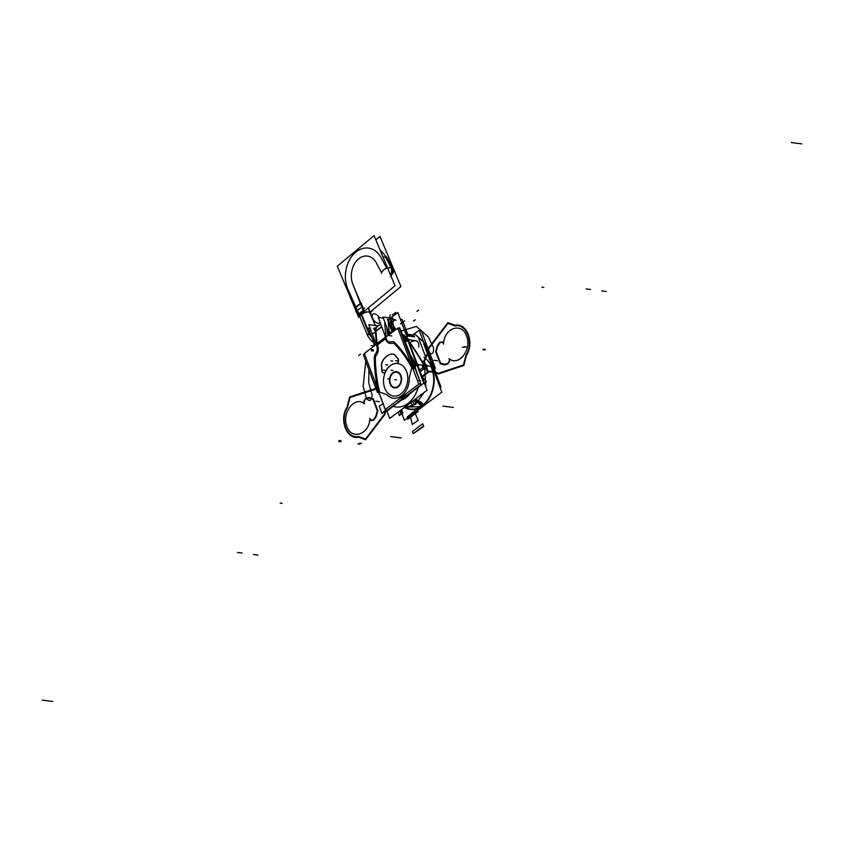 <?xml version="1.0" encoding="UTF-8"?>
<svg xmlns="http://www.w3.org/2000/svg" width="844" height="844" viewBox="0 0 844 844"><rect width="100%" height="100%" fill="white"/><g stroke="black" fill="none" stroke-linecap="round" stroke-linejoin="round"><path stroke-width="1.27" d="M392.755 373.438A7.659 5.613 97.3 0 1 399.761 374.272A7.659 5.613 97.3 0 1 398.241 386.151A7.659 5.613 97.3 0 1 397.672 386.584M398.305 386.098A7.659 5.613 97.3 0 1 398.241 386.151A7.659 5.613 97.3 0 1 390.424 383.577A7.659 5.613 97.3 0 1 393.399 372.953M392.534 372.985A8.208 6.024 97.3 0 1 396.553 371.624A8.208 6.024 97.3 0 1 401.533 378.249A8.208 6.024 97.3 0 1 397.798 387.069M398.484 386.552A8.208 6.024 97.3 0 1 394.464 387.902A8.208 6.024 97.3 0 1 389.474 381.277A8.208 6.024 97.3 0 1 393.22 372.457M423.888 404.698L423.34 404.35M414.056 400.067A12.46 6.879 -127.1 0 1 422.665 405.827A12.46 6.879 -127.1 0 0 414.056 400.067A12.46 6.879 -127.1 0 1 422.359 405.458A12.46 6.879 52.9 0 0 414.056 400.067A12.46 6.879 -127.1 0 1 422.359 405.458A27.187 19.95 -82.7 0 1 404.635 407.188A27.187 19.95 -82.7 0 0 422.359 405.458A27.187 19.95 -82.7 0 1 404.635 407.188A27.187 19.95 -82.7 0 0 422.359 405.458A27.187 19.95 -82.7 0 0 430.788 366.254A27.187 19.95 -82.7 0 1 422.359 405.458A12.46 6.879 52.9 0 0 414.056 400.067A12.46 6.879 -127.1 0 1 422.359 405.458A27.187 19.95 -82.7 0 0 430.788 366.254A27.187 19.95 -82.7 0 1 422.359 405.458A27.187 19.95 -82.7 0 0 430.788 366.254M400.647 410.205L404.455 420.375L441.813 392.122L423.793 343.919M405.932 397.809A20.404 14.97 97.3 0 1 401.375 400.13A20.404 14.97 97.3 0 0 405.932 397.809A20.404 14.97 97.3 0 1 401.375 400.13A20.404 14.97 97.3 0 0 405.932 397.809A20.404 14.97 97.3 0 0 409.836 393.737A20.404 14.97 97.3 0 1 405.932 397.809A20.404 14.97 97.3 0 0 409.836 393.737A20.404 14.97 97.3 0 1 405.932 397.809M408.517 342.421L409.045 342.031L427.064 390.234L389.696 418.487L386.921 411.06M393.156 406.344A26.945 19.771 -82.7 0 0 408.032 403.432A26.945 19.771 -82.7 0 1 393.156 406.344A26.945 19.771 -82.7 0 0 408.032 403.432A26.945 19.771 -82.7 0 1 393.156 406.344A26.945 19.771 -82.7 0 0 408.032 403.432A26.945 19.771 -82.7 0 0 418.054 387.512A26.945 19.771 -82.7 0 1 408.032 403.432A26.945 19.771 -82.7 0 0 418.054 387.512A26.945 19.771 -82.7 0 1 408.032 403.432A26.945 19.771 -82.7 0 0 418.054 387.512M413.18 400.731A12.46 7.174 -123.2 0 1 421.494 406.65A27.578 20.235 97.3 0 0 434.122 381.868A27.578 20.235 97.3 0 0 424.068 357.35M415.016 399.349A12.46 6.552 -130.8 0 1 423.804 404.909A27.578 20.235 97.3 0 1 404.371 407.399M379.135 393.125L386.077 411.703L423.762 383.197L407.747 340.364L405.658 341.936M415.227 367.52L415.723 365.558L415.227 367.52L415.723 365.558L415.227 367.52L415.723 365.558L413.876 365.315L413.454 366.982L411.83 365.536A119.289 87.523 -82.7 0 0 411.608 365.135A119.289 87.523 97.3 0 1 411.83 365.536L413.676 363.479A293.522 215.357 -82.7 0 0 410.627 358.257A293.522 215.357 97.3 0 1 413.676 363.479A293.522 215.357 -82.7 0 0 410.627 358.257A293.522 215.357 97.3 0 1 413.676 363.479L415.522 363.711A293.522 215.357 97.3 0 0 410.849 355.809A293.522 215.357 97.3 0 1 415.522 363.711L413.676 363.479L412.083 364.513A292.151 214.355 -82.7 0 0 410.057 361A292.151 214.355 -82.7 0 1 412.083 364.513A292.151 214.355 -82.7 0 0 410.057 361A292.151 214.355 -82.7 0 1 412.083 364.513A292.151 214.355 -82.7 0 0 410.057 361M415.744 364.323A2.057 1.509 97.3 0 1 415.776 365.304A2.057 1.509 97.3 0 0 415.744 364.323A2.057 1.509 97.3 0 1 415.776 365.304A2.057 1.509 97.3 0 0 415.744 364.323A2.057 1.509 97.3 0 1 415.776 365.304M421.093 384.569L414.531 365.663M413.528 362.983L399.993 328.126M386.668 410.606L385.708 409.182M378.239 325.9L368.807 324.687L376.878 346.293A6.562 4.821 97.3 0 1 375.506 353.868M375.39 332.061A11.447 6.309 52.9 0 1 375.348 331.333A11.447 6.309 52.9 0 0 375.39 332.061A11.447 6.309 52.9 0 1 375.348 331.333A11.447 6.309 52.9 0 0 375.39 332.061L376.445 343.983M408.095 339.91L397.862 312.544L390.772 317.903L397.862 312.544L390.772 317.903L397.862 312.544L390.772 317.903L397.862 312.544L408.095 339.91M407.093 339.024L404.941 336.165L407.093 339.024A293.522 215.357 97.3 0 0 404.941 336.165A293.522 215.357 97.3 0 1 407.093 339.024A293.522 215.357 -82.7 0 0 404.941 336.165L407.093 339.024A293.522 215.357 -82.7 0 0 404.941 336.165L403.39 335.859L404.941 336.165L403.39 335.859L404.941 336.165L407.093 339.024A293.522 215.357 -82.7 0 0 404.941 336.165A293.522 215.357 97.3 0 1 407.093 339.024L405.542 338.824L407.093 339.024A293.522 215.357 -82.7 0 0 404.941 336.165A293.522 215.357 97.3 0 1 407.093 339.024L405.542 338.824M393.019 319.517L392.639 318.631L393.019 319.517M392.734 318.283L382.954 317.027L389.031 333.274M390.445 333.675L389.306 333.528L389.538 334.53L389.306 333.528L389.538 334.53L389.306 333.528L389.538 334.53L389.306 333.528L390.445 333.675M388.409 323.495L389.284 333.306L388.409 323.495A10.075 5.56 -127.1 0 1 392.639 318.631A10.075 5.56 52.9 0 0 388.409 323.495A10.075 5.56 -127.1 0 1 392.639 318.631L392.639 318.631A10.075 5.56 52.9 0 0 388.409 323.495A10.075 5.56 -127.1 0 1 392.639 318.631M388.957 334.298A2.732 2.004 -82.7 0 1 388.314 333.18L390.698 333.486M387.396 333.907L386.816 327.345L387.997 335.237L385.908 336.819L384.853 324.898L385.666 324.286L384.853 324.898A11.447 6.309 -127.1 0 1 384.991 322.482A11.447 6.309 -127.1 0 0 384.853 324.898L385.666 324.286L384.853 324.898A11.447 6.309 -127.1 0 1 384.991 322.482A11.447 6.309 -127.1 0 0 384.853 324.898L385.908 336.819L384.853 324.898M374.092 346.008L376.888 343.898L374.092 346.008L373.259 336.619L374.092 346.008M385.423 337.442L388.293 335.268L387.839 330.078L388.293 335.268L385.423 337.442M372.995 333.612L375.738 331.534L372.995 333.612M387.997 335.237L387.375 333.697L387.997 335.237L387.375 333.697L387.997 335.237L385.908 336.819M374.282 339.351L374.346 345.565L374.641 343.339L374.346 345.565L376.107 344.236L374.346 345.565L376.107 344.236L374.346 345.565L374.282 339.351L374.652 343.54M390.16 317.945A11.447 6.309 -127.1 0 1 391.099 317.914A11.447 6.309 -127.1 0 0 390.16 317.945M383.387 318.188L378.27 317.534L386.341 339.14M374.061 345.576L372.932 346.42A5.475 3.017 -127.1 0 0 372.974 346.884A5.475 3.017 -127.1 0 1 372.932 346.42L374.061 345.576A2.732 2.004 -82.7 0 0 373.744 344.204L373.934 344.225M388.261 334.836L389.39 333.981A5.475 3.017 -127.1 0 0 389.432 334.446A5.475 3.017 -127.1 0 1 389.39 333.981L388.261 334.836M378.618 391.584L377.437 392.481L363.353 354.828L364.545 353.931L363.353 354.828L377.437 392.481L378.629 391.595M412.041 366.307L413.286 365.368L399.212 327.715L397.967 328.654L399.212 327.715L413.286 365.368L412.041 366.307M376.783 386.647A292.151 214.355 -82.7 0 0 377.606 390.593A292.151 214.355 -82.7 0 1 376.783 386.647A292.151 214.355 -82.7 0 0 377.606 390.593A292.151 214.355 -82.7 0 1 376.783 386.647A292.151 214.355 -82.7 0 0 377.606 390.593L378.165 390.793M414.182 364.735L412.969 364.502M411.83 365.536L413.676 363.479L415.522 363.711A293.522 215.357 97.3 0 0 410.849 355.809A293.522 215.357 97.3 0 1 415.522 363.711L413.676 363.479L412.083 364.513L411.83 365.536L414.193 367.077L411.83 365.536A119.289 87.523 97.3 0 0 411.608 365.135A119.289 87.523 97.3 0 1 411.83 365.536L414.193 367.077L411.83 365.536M413.032 364.682A1.371 0.665 -29.4 0 1 414.341 364.418M379.199 393.135L378.713 393.072A119.289 87.523 97.3 0 1 374.314 357.212M374.325 358.183A5.475 4.02 97.3 0 1 375.802 353.499M378.893 392.323L378.133 392.027M410.944 359.101A293.522 215.357 -82.7 0 1 413.824 364.081L424.374 365.431A293.522 215.357 -82.7 0 0 408.042 340.058M403.01 334.836L404.223 334.994M413.623 365.547A2.057 1.509 -82.7 0 0 413.771 364.408M413.159 367.435L413.76 365.041L415.965 365.325M415.723 365.558L413.876 365.315L413.454 366.982L413.876 365.315L413.454 366.982L413.876 365.315L415.723 365.558M414.668 367.657L412.653 367.404A119.289 87.523 97.3 0 0 394.211 342.158M391.215 341.841A5.475 4.02 97.3 0 1 392.776 341.63A5.475 4.02 97.3 0 1 394.77 342.717M391.595 341.693A6.562 4.821 97.3 0 1 389.77 341.936A6.562 4.821 97.3 0 1 386.151 338.497M403.337 335.712A13.652 7.533 52.9 0 0 404.603 335.965M406.418 341.166A5.475 3.714 -80.9 0 1 409.319 339.942A5.475 3.714 -80.9 0 1 409.424 339.963M406.47 341.324L404.698 336.577L403.886 337.189M370.136 328.263L368.395 328.042L373.776 342.432M439.513 385.961L440.357 385.318L424.342 342.485M432.117 365.842A293.522 215.357 -82.7 0 0 431.759 365.209A293.522 215.357 -82.7 0 1 432.117 365.842A293.522 215.357 -82.7 0 0 431.759 365.209A293.522 215.357 -82.7 0 1 432.117 365.842M439.893 386.985L439.914 385.655M423.899 342.822L419.194 330.236L411.703 335.901M408.201 335.068L407.652 334.213L408.201 335.068M435.409 368.195L421.335 330.553L419.753 331.745L421.335 330.553L435.409 368.195M434.491 368.047A1.371 0.665 150.6 0 0 434.839 367.193A1.371 0.665 150.6 0 0 434.28 366.971M433.953 366.074A293.522 215.357 -82.7 0 0 431.717 362.203A293.522 215.357 97.3 0 1 433.953 366.074L433.12 365.969L433.953 366.074A293.522 215.357 -82.7 0 0 431.717 362.203A293.522 215.357 97.3 0 1 433.953 366.074L433.12 365.969L433.953 366.074L434.217 367.351L433.953 366.074M434.111 367.288L434.681 367.309L434.048 369.82M434.713 370.231L435.135 370.284A119.289 87.523 -82.7 0 0 434.428 368.944M434.143 368.701L434.396 367.689L433.732 367.604M434.407 366.971A2.057 1.509 97.3 0 1 434.259 368.184M414.362 336.292L406.365 335.268M431.389 361.337A293.522 215.357 97.3 0 1 434.512 366.729L423.962 365.378A293.522 215.357 97.3 0 0 407.757 340.174M403.812 334.941A293.522 215.357 97.3 0 1 407.42 339.71M418.74 346.926A5.475 3.714 99.1 0 0 415.955 340.797A5.475 3.714 99.1 0 0 415.702 340.765A41.061 30.131 97.3 0 0 413.465 340.522L415.955 340.797M425.429 356.326L418.708 338.37M404.107 336.239L404.951 336.376M407.42 335.87L414.573 336.809M407.768 335.395L404.487 330.257L407.768 335.395L404.487 330.257L407.768 335.395L409.15 334.351A13.652 7.533 -127.1 0 1 408.38 335.1L407.905 335.458M392.84 319.507L392.365 318.23M400.373 319.254L402.145 319.486L408.021 335.205M406.956 335.342A2.732 2.004 -82.7 0 0 406.597 335.247A2.732 2.004 -82.7 0 0 406.354 335.237M377.511 326.438A11.489 6.341 52.9 0 0 375.907 331.291L381.752 326.871L375.907 331.291L381.752 326.871L375.907 331.291L377.025 343.529L375.907 331.291L377.025 343.529L385.223 337.336L377.025 343.529L385.223 337.336L385.075 335.733L385.223 337.336L377.025 343.529L375.907 331.291M380.697 324.033L377.342 326.575A11.489 6.341 52.9 0 0 375.78 331.871M376.656 327.261L373.554 328.516L375.559 331.671M376.846 343.455A4.927 2.722 52.9 0 0 376.888 343.93L385.413 337.442L385.318 336.397M376.878 343.909L375.707 331.186L381.678 326.66M419.584 331.27L420.143 331.449M440.135 387.639L440.937 387.037L440.304 385.36M411.534 335.88L418.856 330.5M386.046 408.918L386.71 410.69L421.124 384.653L414.003 365.589M399.444 328.327L399.929 327.957L412.094 360.504M413.855 368.3L413.423 370.01M406.808 393.22A19.096 14.01 97.3 0 1 399.708 398.59A19.096 14.01 97.3 0 0 406.808 393.22A19.096 14.01 97.3 0 1 399.708 398.59A19.096 14.01 97.3 0 0 406.808 393.22A19.096 14.01 97.3 0 1 399.708 398.59M391.51 343.381L392.07 343.255A4.842 3.555 97.3 0 1 394.665 344.067A119.479 87.67 97.3 0 1 411.756 367.741L409.287 377.69A18.41 13.515 97.3 0 1 401.617 395.762A18.41 13.515 97.3 0 1 386.795 394.697A18.41 13.515 -82.7 0 0 401.617 395.762A18.41 13.515 -82.7 0 0 409.287 377.69L411.756 367.741L413.971 367.794L411.756 367.741A119.479 87.67 -82.7 0 0 394.665 344.067A4.842 3.555 -82.7 0 0 392.07 343.255L391.51 343.381A7.659 5.623 97.3 0 1 385.919 339.71A7.659 5.623 -82.7 0 0 391.51 343.381A7.659 5.623 97.3 0 1 385.919 339.71L385.56 338.76L377.373 344.953L377.732 345.903L377.373 344.953L385.56 338.76L385.919 339.71A7.659 5.623 -82.7 0 0 391.51 343.381L392.07 343.255A4.842 3.555 97.3 0 1 394.665 344.067A119.479 87.67 97.3 0 1 411.756 367.741L409.287 377.69A18.41 13.515 97.3 0 1 401.617 395.762A18.41 13.515 97.3 0 1 386.795 394.697L379.621 392.049A119.479 87.67 97.3 0 1 375.38 358.658A4.842 3.555 97.3 0 1 376.35 355.145L376.74 354.554A7.659 5.623 -82.7 0 0 377.732 345.903A7.659 5.623 97.3 0 1 376.74 354.554L376.35 355.145A4.842 3.555 -82.7 0 0 375.38 358.658A119.479 87.67 -82.7 0 0 379.621 392.049L386.795 394.697A18.41 13.515 -82.7 0 0 401.617 395.762A18.41 13.515 -82.7 0 0 409.287 377.69L411.756 367.741A119.479 87.67 -82.7 0 0 394.665 344.067A4.842 3.555 -82.7 0 0 392.07 343.255L391.51 343.381A7.659 5.623 97.3 0 1 385.919 339.71L385.56 338.76L377.373 344.953L377.732 345.903A7.659 5.623 97.3 0 1 376.74 354.554A7.659 5.623 -82.7 0 0 377.732 345.903L377.373 344.953L385.56 338.76L385.919 339.71L385.56 338.76L377.373 344.953L377.732 345.903A7.659 5.623 97.3 0 1 376.74 354.554L376.35 355.145A4.842 3.555 -82.7 0 0 375.38 358.658A119.479 87.67 -82.7 0 0 379.621 392.049A119.479 87.67 97.3 0 1 375.38 358.658A4.842 3.555 97.3 0 1 376.35 355.145L376.74 354.554M385.307 409.477L418.729 384.199L397.777 328.137L364.355 353.414L385.307 409.477M396.691 363.426A16.416 12.048 97.3 0 1 407.578 375.559A16.416 12.048 97.3 0 1 400.921 393.895A16.416 12.048 97.3 0 1 386.52 391.489A16.416 12.048 97.3 0 1 385.529 371.866A16.416 12.048 -82.7 0 0 386.52 391.489A16.416 12.048 -82.7 0 0 400.921 393.895A16.416 12.048 -82.7 0 0 407.578 375.559A16.416 12.048 -82.7 0 0 396.691 363.426A16.416 12.048 97.3 0 1 407.578 375.559A16.416 12.048 97.3 0 1 400.921 393.895A16.416 12.048 -82.7 0 0 407.578 375.559A16.416 12.048 -82.7 0 0 396.691 363.426M397.661 358.468A2.732 2.004 97.3 0 1 398.273 361.454A2.732 2.004 97.3 0 1 396.321 363.426A16.416 12.048 -82.7 0 0 390.371 365.663A16.416 12.048 -82.7 0 0 385.634 371.655A16.416 12.048 97.3 0 1 390.371 365.663A16.416 12.048 97.3 0 1 396.332 363.437A16.416 12.048 -82.7 0 0 390.371 365.663A16.416 12.048 -82.7 0 0 385.961 371.012M385.244 372.077A16.416 12.048 97.3 0 1 390.371 365.515M385.476 371.634A2.732 2.004 97.3 0 1 383.514 372.89A2.732 2.004 97.3 0 1 381.836 370.442M383.682 372.911A2.732 2.004 -82.7 0 0 385.37 372.088A2.732 2.004 -82.7 0 1 383.313 372.816A2.732 2.004 -82.7 0 1 382.026 370.716A2.732 2.004 -82.7 0 0 383.514 372.879M381.446 365.937L381.868 370.949M381.646 366.222L382.005 370.463L381.646 366.222A7.005 5.138 -82.7 0 1 382.807 360.863A7.005 5.138 -82.7 0 0 381.646 366.222A7.005 5.138 -82.7 0 1 382.807 360.863A7.005 5.138 -82.7 0 0 381.646 366.222M381.499 366.454A7.005 5.138 97.3 0 1 382.765 360.631M382.501 361.074A16.416 12.048 97.3 0 1 391.806 354.026M391.574 354.1A16.416 12.048 -82.7 0 0 382.807 360.863A16.416 12.048 -82.7 0 1 391.574 354.1A16.416 12.048 -82.7 0 0 382.807 360.863A16.416 12.048 -82.7 0 1 391.574 354.1M391.405 354.079A7.005 5.138 97.3 0 1 392.629 354.037A7.005 5.138 97.3 0 1 395.53 355.841M391.774 354.069A7.005 5.138 -82.7 0 1 395.425 355.514A7.005 5.138 -82.7 0 0 391.774 354.069A7.005 5.138 -82.7 0 1 395.425 355.514A7.005 5.138 -82.7 0 0 392.808 354.069M397.935 358.795L395.256 355.493M397.978 358.647L395.572 355.683L397.978 358.647M396.754 363.416A2.732 2.004 -82.7 0 0 398.431 361.559A2.732 2.004 -82.7 0 0 398.104 358.816A2.732 2.004 -82.7 0 1 398.431 361.559A2.732 2.004 -82.7 0 1 396.754 363.416A2.732 2.004 -82.7 0 0 398.431 361.559A2.732 2.004 -82.7 0 0 398.104 358.816A2.732 2.004 -82.7 0 1 398.431 361.559A2.732 2.004 -82.7 0 1 396.754 363.416M390.023 365.779A16.416 12.048 97.3 0 1 396.701 363.405M412.98 367.404L412.421 367.309M412.378 367.193A120.165 88.166 -82.7 0 1 412.885 368.174L414.436 368.374M385.254 337.6A4.927 2.722 -127.1 0 1 385.244 337.568A4.927 2.722 52.9 0 0 385.254 337.6A4.927 2.722 -127.1 0 1 385.244 337.568A4.927 2.722 -127.1 0 0 385.254 337.6L385.075 335.733M377.057 343.772A4.927 2.722 52.9 0 0 377.068 343.803A4.927 2.722 -127.1 0 1 377.057 343.772A4.927 2.722 52.9 0 0 377.068 343.803A4.927 2.722 52.9 0 1 377.057 343.772L375.886 331.048M394.834 330.352L390.677 319.232M395.899 329.55A6.836 3.777 -127.1 0 1 392.66 323.083A6.836 3.777 -127.1 0 1 395.562 320.076A6.836 3.777 52.9 0 0 392.66 323.083A6.836 3.777 52.9 0 0 395.899 329.55A6.836 3.777 -127.1 0 1 392.66 323.083A6.836 3.777 -127.1 0 1 395.562 320.076A6.836 3.777 52.9 0 0 392.66 323.083A6.836 3.777 52.9 0 0 395.899 329.55A6.836 3.777 -127.1 0 1 392.66 323.083A6.836 3.777 -127.1 0 1 395.562 320.076M394.222 319.686L393.684 319.496M394.602 319.728L394.211 319.591A8.208 4.526 52.9 0 0 393.346 319.57A8.208 4.526 -127.1 0 1 394.211 319.591L394.211 319.591A8.208 4.526 52.9 0 0 393.346 319.57A8.208 4.526 -127.1 0 1 394.211 319.591L394.211 319.591A8.208 4.526 -127.1 0 0 393.346 319.57M394.739 319.517A8.208 4.526 52.9 0 0 393.009 319.528A8.398 4.631 52.9 0 1 393.072 319.507M391.31 320.91A8.208 4.526 52.9 0 0 394.549 330.574M391.268 320.804A8.208 4.526 52.9 0 0 394.37 330.711A8.208 4.526 -127.1 0 1 391.268 320.804A8.208 4.526 52.9 0 0 394.37 330.711A8.208 4.526 -127.1 0 1 391.268 320.804A8.208 4.526 -127.1 0 0 394.37 330.711M393.462 331.397A8.208 4.526 -127.1 0 1 390.994 320.794A8.208 4.526 -127.1 0 0 393.462 331.397A8.208 4.526 -127.1 0 1 391.004 320.783A8.208 4.526 -127.1 0 0 393.462 331.397A8.208 4.526 -127.1 0 1 391.004 320.783M396.036 320.192A6.657 3.671 52.9 0 0 392.924 322.925A6.657 3.671 52.9 0 0 396.11 329.392M391.173 320.541A8.398 4.631 52.9 0 0 394.169 330.859M392.281 332.283L387.407 319.254L390.856 319.697M369.176 332.631L369.176 332.631A10.392 7.628 -82.7 0 0 371.36 335.965M367.689 335.669A5.475 2.3 -22.7 0 1 369.05 333.085A10.74 7.881 -82.7 0 0 371.592 336.598A10.74 7.881 97.3 0 1 369.05 333.085A5.475 2.3 -22.7 0 1 370.02 332.388A5.475 2.3 157.3 0 0 369.05 333.085L361.327 314.612L364.091 312.67L363.669 311.584M369.946 332.188A5.475 2.226 158.5 0 0 368.744 333.042A11.077 8.134 -82.7 0 0 371.803 337.146M368.997 333.644L360.842 314.158A5.475 2.3 157.3 0 1 363.806 312.343M364.007 312.839C367.984 311.457 369.988 311.71 370.02 313.609C369.988 311.71 367.984 311.457 364.007 312.839L360.905 303.196L364.007 312.839M369.946 312.713A5.475 2.3 157.3 0 0 364.735 312.428A5.475 2.3 -22.7 0 1 369.967 312.744A5.475 2.3 157.3 0 0 364.735 312.428A5.475 2.3 -22.7 0 1 369.967 312.744M363.574 310.486L360.23 312.491L361.095 314.612L364.386 312.681L362.466 313.62L361.971 312.301L363.869 311.362M359.344 315.181L360.23 315.382L359.344 315.181L359.818 316.215L363.374 310.708L359.818 316.215L360.23 315.382L359.344 315.181L359.818 316.215L359.344 315.181L359.818 316.215L359.344 315.181L360.23 315.382L364.091 312.67L363.775 311.879L364.091 312.67C367.931 311.362 369.904 311.615 369.988 313.43M358.869 314.147L358.668 314.306A2.901 1.551 -129.7 0 1 358.742 316.447L363.511 312.48A2.901 1.551 -129.7 0 0 363.447 310.339L363.184 310.56M355.44 307.944L358.827 314.179A2.901 1.551 -129.7 0 1 358.995 316.194L363.447 312.491A2.901 1.551 -129.7 0 0 363.289 310.476L361.074 303.26M367.91 336.165A5.475 2.3 157.3 0 1 367.847 336.049A5.475 2.3 157.3 0 1 369.44 333.274L361.285 313.789A5.475 2.3 157.3 0 0 360.166 314.865M364.091 312.67L361.211 314.348L358.943 314.39L361.211 314.348L359.818 316.215L361.327 314.612L369.05 333.085A5.475 2.3 -22.7 0 1 370.02 332.388A5.475 2.3 -22.7 0 0 369.05 333.085L361.327 314.612L364.091 312.67L361.211 314.348L358.943 314.39L361.211 314.348L363.089 312.829M375.316 325.52L369.799 312.333L400.921 286.485L379.969 236.404L375.823 239.844M352.792 284.122L361.032 303.808M363.215 310.835L352.961 284.491A18.536 13.599 97.3 0 1 357.951 259.456A18.536 13.599 97.3 0 1 376.392 263.022L381.583 272.897L376.297 262.811M360.831 303.334L363.236 310.94M358.225 316.278L337.283 266.198L374.071 235.655L395.024 285.726L363.796 311.658M381.235 257.842L381.351 258.042A26.607 19.528 -82.7 0 0 354.881 252.915A26.607 19.528 -82.7 0 0 347.707 288.848L359.101 314.253M359.154 314.337L355.598 307.68M359.903 317.038L359.829 316.5L359.903 317.038M355.398 307.775L359.882 316.268L355.398 307.775M393.061 273.361L393.399 270.702A4.547 3.334 -82.7 0 0 392.734 268.603M393.251 272.739A4.547 3.334 -82.7 0 0 393.431 271.346L392.724 268.403M393.42 270.977A4.547 3.334 -82.7 0 0 392.861 268.825L393.42 270.977M376.846 263.919A18.547 13.609 -82.7 0 0 357.951 259.456A18.547 13.609 -82.7 0 0 353.372 285.42M376.392 263.022A18.536 13.599 97.3 0 0 357.951 259.456A18.536 13.599 97.3 0 0 352.961 284.491A18.536 13.599 97.3 0 1 357.951 259.456A18.536 13.599 97.3 0 1 376.392 263.022A18.536 13.599 97.3 0 0 357.951 259.456A18.536 13.599 97.3 0 0 352.961 284.491A18.536 13.599 97.3 0 1 357.951 259.456A18.536 13.599 97.3 0 1 376.392 263.022L381.583 272.897M390.603 275.176A6.161 4.695 -78.9 0 0 391.194 267.305M386.911 268.002A6.151 2.891 152.3 0 0 381.562 273.393M387.259 268.107L391.057 267.464L392.861 268.825A6.161 2.891 152.3 0 0 391.057 267.464A6.161 2.891 152.3 0 0 387.596 267.981A6.161 2.891 -27.7 0 1 391.057 267.464A6.161 2.891 -27.7 0 0 387.596 267.981M383.049 257.114A6.161 2.891 -27.7 0 1 387.164 257.842L392.829 268.614A6.161 2.891 -27.7 0 1 392.914 268.803M387.681 268.192A6.161 2.891 -27.7 0 1 392.829 268.614M390.55 275.049A6.161 4.315 -86.2 0 0 390.677 267.242M387.269 258.042A6.161 2.891 152.3 0 0 383.134 257.325A6.161 2.891 -27.7 0 1 387.28 258.053A6.161 2.891 152.3 0 0 383.134 257.325A6.161 2.891 152.3 0 1 387.28 258.053L379.884 249.539M381.984 259.34A26.597 19.517 -82.7 0 0 354.881 252.926A26.597 19.517 -82.7 0 0 348.319 290.178M381.351 258.042A26.607 19.528 -82.7 0 0 354.881 252.915A26.607 19.528 -82.7 0 0 347.707 288.848A26.607 19.528 -82.7 0 1 354.881 252.915A26.607 19.528 -82.7 0 1 381.351 258.042A26.607 19.528 -82.7 0 0 354.881 252.915A26.607 19.528 -82.7 0 0 347.707 288.848A26.607 19.528 -82.7 0 1 354.881 252.915A26.607 19.528 -82.7 0 1 381.351 258.042L386.647 268.107M355.799 308.155L347.559 288.469M359.259 315.192L359.829 314.073L360.377 315.35L359.839 316.458L361.443 314.316L360.599 312.185L358.848 314.411M370.379 313.736L368.575 307.68M358.732 317.333L355.06 307.522L361.169 302.901L364.84 312.713M360.968 303.355L355.461 307.923M370.537 312.913A2.901 1.551 50.3 0 0 371.181 313.462L370.505 314.021M423.699 365.346L424.669 367.646L425.809 386.879L424.669 367.646L425.809 386.879L424.669 367.646L423.699 365.346M424.099 392.471L415.406 404.381L403.611 407.968L415.406 404.381L424.099 392.471L415.406 404.381L403.611 407.968L415.406 404.381L424.099 392.471M389.601 379.009L387.755 378.777L389.601 379.009M404.635 407.188A27.187 19.95 -82.7 0 0 422.359 405.458M391.352 318.104A1.371 1.002 97.3 0 1 392.397 318.23A1.371 1.002 -82.7 0 0 391.352 318.104A1.371 1.002 97.3 0 1 392.397 318.23M418.962 356.569L423.815 364.777L424.015 366.623L423.815 364.777L424.015 366.623L423.815 364.777L418.962 356.569M421.863 365.114L423.593 368.279L421.863 365.114M412.705 405.553L410.659 402.641L412.705 405.553L410.659 402.641L412.705 405.553L414.246 404.381L412.611 405.626L414.225 404.318L412.705 405.553M401.786 409.351L402.335 413.391L399.317 415.67L398.473 411.861L399.317 415.67L398.473 411.861L399.317 415.67L402.335 413.391L399.317 415.67L402.335 413.391L401.786 409.351M412.399 401.322L414.246 404.381L412.611 405.626L414.246 404.381L412.611 405.626L414.246 404.381L412.399 401.322M390.487 314.917A1.371 1.108 -103 0 0 390.192 317.101M389.306 331.914L391.141 332.156M389.538 334.53L389.306 333.528L389.538 334.53M407.103 417.158L417.084 408.844L418.096 411.555L407.895 419.268L407.103 417.158L417.084 408.844L418.096 411.555L407.895 419.268L407.103 417.158L417.084 408.844L418.096 411.555L407.895 419.268L407.103 417.158L417.084 408.844L418.096 411.555L407.895 419.268L407.103 417.158M421.852 427.127L413.254 433.626L412.463 431.506L422.665 423.783L423.677 426.494L413.254 433.626L412.463 431.506L422.665 423.783L423.677 426.494L413.254 433.626L412.463 431.506L422.665 423.783L423.677 426.494L413.254 433.626L412.463 431.506L422.665 423.783L423.677 426.494L421.852 427.127M387.375 333.697L386.816 327.345M416.83 311.468L418.656 310.096L416.83 311.468M426.41 381.72L424.775 382.965L426.41 381.72M421.958 376.572L426.389 381.657L421.958 376.572M401.512 414.024L403.115 412.716L401.512 414.024M374.346 345.565L374.641 343.339M413.454 321.131L415.269 319.76L413.454 321.131M390.392 332.061L392.228 332.293M422.749 365.22L422.886 366.961L422.749 365.22M411.798 365.652L412.146 364.26M237.639 552.472L241.331 552.947M413.17 366.866A1.371 0.654 -29 0 1 415.216 365.99M413.676 363.479L412.083 364.513M371.128 345.681L372.974 345.924M372.193 345.818L373.502 345.987M373.259 351.051L371.423 350.809M586.074 288.933L589.766 289.408M377.426 390.519L378.355 390.856M464.274 347.38L462.428 347.137M543.8 287.382L541.785 287.129M390.635 436.57L401.185 437.92M379.167 394.57L379.694 394.644M240.318 552.809L242.154 553.052M42.2 700.109L52.75 701.469M413.497 363.458L415.691 363.743M340.902 440.684L339.066 440.452M420.428 380.697L418.413 380.433M414.193 367.077L413.454 366.982M395.731 312.47L392.291 315.086L395.773 312.48M375.854 401.206L379.526 401.681M409.646 343.635A5.475 3.661 -69.1 0 1 413.898 341.166M588.753 289.27L590.589 289.513M412.8 405.479L410.754 402.567L412.8 405.479L410.754 402.567L412.8 405.479L415.818 403.2L412.8 405.479M401.881 409.277L402.43 413.328L400.889 414.488L400.14 410.595L400.889 414.488L402.43 413.328L400.889 414.488L402.43 413.328L401.881 409.277M414.066 400.067L415.818 403.2L414.066 400.067M413.096 340.501L407.8 339.109M360.472 354.153L358.658 355.524L360.472 354.153M606.361 291.528L602.669 291.053M411.735 334.794L409.889 334.551M410.669 334.657L409.066 334.446M257.926 555.067L254.234 554.592M359.713 443.1L361.559 443.332M280.187 503.087L282.202 503.351M453.365 407.43L442.815 406.08M434.333 367.836L432.687 367.625M603.682 291.191L601.846 290.948M801.8 143.891L791.25 142.53M483.084 349.785L484.931 350.028M437.477 360.778L433.805 360.314M255.247 554.73L253.411 554.487M425.619 367.541L420.133 371.687L425.619 367.541L420.133 371.687L425.619 367.541L425.049 366.011L425.619 367.541L425.049 366.011L425.619 367.541L425.049 366.011L425.619 367.541L425.049 366.011L425.619 367.541L426.494 366.591L425.619 367.541M419.563 370.157L425.555 365.452L426.494 366.591L425.555 365.452L426.494 366.591L425.555 365.452L419.563 370.157M427.423 372.362L421.937 376.508L427.423 372.362L423.466 361.77L427.423 372.362M417.98 365.916L419.457 364.798L417.98 365.916M427.191 366.349L426.452 366.908L425.872 365.378L426.621 364.819L427.191 366.349L426.452 366.908L425.872 365.378L426.621 364.819L427.191 366.349L426.452 366.908L425.872 365.378L426.621 364.819L427.191 366.349L426.452 366.908L425.872 365.378L426.621 364.819L427.191 366.349M385.275 409.562L384.526 414.003L365.568 438.996L358.362 436.453C346.937 439.154 339.52 419.341 347.485 407.378L350.028 397.461L376.171 389.116L350.028 397.461L347.485 407.378C339.52 419.341 346.937 439.154 358.362 436.453L365.568 438.996L384.526 414.003L385.275 409.562M364.576 403.854C355.05 395.298 341.176 413.075 346.968 426.42C351.515 440.705 369.63 434.291 369.967 418.276C370.569 420.755 371.719 421.209 373.417 419.647L375.812 416.145L377.321 410.912L372.985 399.317L369.081 398.146L365.705 399.022C363.848 400.14 363.469 401.755 364.576 403.854C355.05 395.298 341.176 413.075 346.968 426.42C351.515 440.705 369.63 434.291 369.967 418.276C370.569 420.755 371.719 421.209 373.417 419.647L375.812 416.145L377.321 410.912L372.985 399.317L369.081 398.146L365.705 399.022C363.848 400.14 363.469 401.755 364.576 403.854M385.835 410.321L384.917 414.404L365.631 439.745L358.289 437.15C346.515 439.808 338.908 419.468 347.042 407.082L349.638 396.954L375.897 388.377L349.638 396.954L347.042 407.082C338.908 419.468 346.515 439.808 358.289 437.15L365.631 439.745L384.917 414.404L385.835 410.321M365.652 398.347L363.574 403.158C353.91 396.311 341.482 413.729 346.968 426.42C351.294 439.988 368.395 435.061 369.809 419.848L373.776 420.08L376.171 416.588L377.817 410.849L373.312 398.758L369.028 397.482L365.652 398.347L363.574 403.158C353.91 396.311 341.482 413.729 346.968 426.42C351.294 439.988 368.395 435.061 369.809 419.848L373.776 420.08L376.171 416.588L377.817 410.849L373.312 398.758L369.028 397.482L365.652 398.347M417.759 365.336L418.603 364.692L417.759 365.336M423.245 361.179L427.644 372.942L422.158 377.099L427.644 372.942L423.245 361.179M428.467 372.32L424.068 360.557L427.708 352.845L428.583 348.013L447.858 322.661L455.211 325.267C466.985 322.598 474.592 342.938 466.458 355.335L463.852 365.452L438.3 374.019L434.998 372.352L429.206 371.761L428.467 372.32L424.068 360.557L427.708 352.845L428.583 348.013L447.858 322.661L455.211 325.267C466.985 322.598 474.592 342.938 466.458 355.335L463.852 365.452L438.3 374.019L434.998 372.352L429.206 371.761L428.467 372.32M447.847 364.059L449.926 359.249C459.59 366.096 472.018 348.677 466.532 335.986C462.195 322.419 445.094 327.345 443.68 342.558L439.724 342.326L437.319 345.818L435.673 351.589L440.199 363.669L444.461 364.935L447.847 364.059L449.926 359.249C459.59 366.096 472.018 348.677 466.532 335.986C462.195 322.419 445.094 327.345 443.68 342.558L439.724 342.326L437.319 345.818L435.673 351.589L440.199 363.669L444.461 364.935L447.847 364.059M377.289 344.721L377.817 346.135M386.795 394.697L379.621 392.049L386.795 394.697A18.41 13.515 -82.7 0 0 401.617 395.762A18.41 13.515 -82.7 0 0 409.287 377.69L411.756 367.741L412.779 367.646L411.756 367.741A119.479 87.67 -82.7 0 0 394.665 344.067A4.842 3.555 -82.7 0 0 392.07 343.255M447.932 323.41L455.138 325.953C466.563 323.252 473.969 343.065 466.004 355.029L463.462 364.956L438.289 373.343L435.346 371.814L428.995 371.17L428.246 371.729L424.289 361.148L428.203 352.729L428.963 348.403L447.932 323.41L455.138 325.953C466.563 323.252 473.969 343.065 466.004 355.029L463.462 364.956L438.289 373.343L435.346 371.814L428.995 371.17L428.246 371.729L424.289 361.148L428.203 352.729L428.963 348.403L447.932 323.41M382.026 370.716A2.732 2.004 -82.7 0 0 383.313 372.816A2.732 2.004 -82.7 0 0 385.37 372.088A2.732 2.004 -82.7 0 1 383.313 372.816A2.732 2.004 -82.7 0 1 382.026 370.716M385.529 371.866A16.416 12.048 -82.7 0 0 386.52 391.489A16.416 12.048 -82.7 0 0 400.921 393.895A16.416 12.048 97.3 0 1 386.52 391.489A16.416 12.048 97.3 0 1 385.529 371.866M466.532 335.986C461.984 321.701 443.87 328.116 443.533 344.13C442.921 341.651 441.771 341.198 440.072 342.769L437.677 346.262L436.179 351.526L440.526 363.11L444.408 364.26L447.784 363.395C449.652 362.266 450.031 360.652 448.924 358.563C458.45 367.119 472.313 349.342 466.532 335.986C461.984 321.701 443.87 328.116 443.533 344.13C442.921 341.651 441.771 341.198 440.072 342.769L437.677 346.262L436.179 351.526L440.526 363.11L444.408 364.26L447.784 363.395C449.652 362.266 450.031 360.652 448.924 358.563C458.45 367.119 472.313 349.342 466.532 335.986M390.371 365.663A16.416 12.048 97.3 0 1 396.332 363.437A16.416 12.048 -82.7 0 0 390.371 365.663A16.416 12.048 -82.7 0 0 385.634 371.655A16.416 12.048 97.3 0 1 390.371 365.663M396.48 379.884L394.633 379.652L396.48 379.884M384.864 370.305L383.018 370.073M387.618 364.998L385.771 364.766M392.945 370.442L391.099 370.199M392.745 361.116L390.909 360.884M397.387 360.842L395.541 360.599M409.224 377.943L411.904 367.161M339.161 441.528L340.997 441.771M413.971 367.794L412.779 367.646M338.792 441.486L340.628 441.718M418.698 384.094L419.848 383.809M392.27 343.213L391.31 343.424M391.479 335.923L389.633 335.68M386.003 339.942L385.476 338.528M377.025 343.529L385.223 337.336M391.848 335.965L390.002 335.733M379.199 391.89L386.985 394.77M464.453 346.757L466.299 347M464.084 346.715L465.93 346.947M376.35 355.145A4.842 3.555 -82.7 0 0 375.38 358.658A119.479 87.67 -82.7 0 0 379.621 392.049M376.878 354.343L376.224 355.356M373.09 349.817L371.254 349.585M373.459 349.87L371.624 349.627M360.061 444.208L358.225 443.976M359.692 444.166L357.856 443.923M485.363 349.437L483.517 349.205M484.994 349.395L483.148 349.152M371.592 336.598A10.74 7.881 97.3 0 1 369.05 333.085A10.74 7.881 -82.7 0 0 371.592 336.598A10.74 7.881 97.3 0 1 369.05 333.085L361.327 314.612L362.646 313.377M390.582 275.112A6.161 4.515 -82.7 0 0 391.152 267.675A6.161 4.515 97.3 0 1 390.582 275.112A6.161 4.515 -82.7 0 0 390.941 267.263A6.161 4.515 -82.7 0 1 390.582 275.112A6.161 4.515 -82.7 0 0 391.152 267.675L385.497 256.903L391.162 267.675M402.314 322.513L400.499 323.896L402.314 322.513M404.571 320.804L402.757 322.186L404.571 320.804M372.7 318.346A5.475 3.017 -127.1 0 1 373.903 313.81A5.475 3.017 -127.1 0 1 379.325 317.661M380.053 322.324A5.475 3.017 -127.1 0 1 376.266 322.566A5.475 3.017 -127.1 0 1 372.478 317.755M362.762 309.337L364.545 307.86L362.762 309.337M355.968 311.721L360.42 308.018M361.327 314.612L360.23 315.382L361.327 314.612L369.05 333.085M372.573 310.592L370.79 312.069L372.573 310.592M401.554 330.943L416.356 326.428L428.414 337.062L433.499 347.77C433.795 353.552 432.096 355.124 428.404 352.476L423.308 341.767L415.1 334.414L404.941 337.22L415.1 334.414L423.308 341.767L428.404 352.476C432.096 355.124 433.795 353.552 433.499 347.77L428.414 337.062L416.356 326.428L401.554 330.943M368.912 369.683L368.744 383.049L372.141 395.034C371.613 400.868 369.746 401.997 366.539 398.41L363.142 386.425L365.768 361.285L363.142 386.425L366.539 398.41C369.746 401.997 371.613 400.868 372.141 395.034L368.744 383.049L368.912 369.683M385.486 410.121L382.142 413.518L385.486 410.121L382.142 413.518L379.114 406.27L383.07 403.654M382.142 413.518L379.114 406.27L382.142 413.518M414.383 411.577L418.181 420.396L412.305 424.426L409.931 414.626L414.383 411.577L418.181 420.396L412.305 424.426L409.931 414.626L414.383 411.577L418.181 420.396L412.305 424.426L409.931 414.626L414.383 411.577M355.809 311.847L360.578 307.891L355.809 311.847M421.42 406.544L404.561 407.251L421.42 406.544M375.095 328.685L376.329 327.757L375.095 328.685M434.154 369.408L434.354 366.328L431.295 361.074L434.839 367.193M406.597 335.247L413.644 336.155M375.696 330.743L375.707 331.323L375.696 330.743M391.827 320.161L390.508 321.153M367.826 335.965L371.349 340.902L373.797 342.601L371.402 340.944L367.826 335.965M369.999 312.818L368.332 307.891L369.999 312.818M367.847 336.049L359.702 316.553M367.836 335.996L366.908 333.802M388.272 259.931L387.185 257.874M391.015 276.157L393.388 272.021L392.798 268.55M393.251 272.749L390.392 276.579"/></g></svg>
